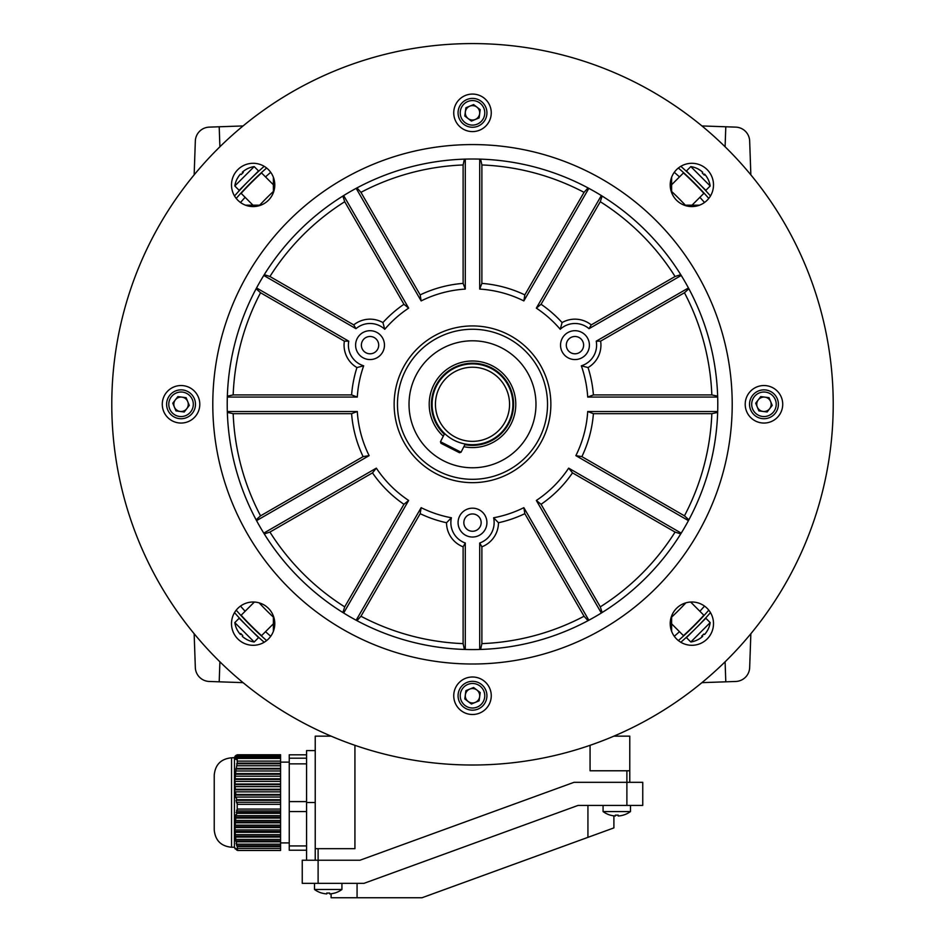 <?xml version="1.0" encoding="UTF-8"?>
<svg xmlns="http://www.w3.org/2000/svg" width="945" height="945" viewBox="0 0 945 945"><rect width="100%" height="100%" fill="white"/><g stroke="black" fill="none" stroke-linecap="round" stroke-linejoin="round"><path stroke-width="1.42" d="M603.075 805.412L603.075 811.578A23.082 23.082 0 0 0 610.257 815.145L610.281 815.11A23.046 23.046 0 0 0 615.372 815.996L615.372 815.11A22.444 19.432 180 0 0 616.79 815.145A22.444 19.432 180 0 0 618.195 815.11L618.195 815.996A23.046 23.046 0 0 0 623.287 815.11L623.287 815.11A23.082 23.082 0 0 0 630.492 811.578L603.075 811.578M630.492 805.412L630.492 811.578M758.445 390.958A14.423 14.423 0 0 1 777.298 398.778A14.423 14.423 0 0 1 769.466 417.631A14.423 14.423 0 0 1 750.625 409.799A14.423 14.423 0 0 1 758.445 390.958A14.423 14.423 0 0 0 750.625 409.799A14.423 14.423 0 0 0 769.466 417.631M766.714 410.957A7.217 7.217 0 0 1 758.233 399.9A7.217 7.217 0 0 1 770.624 401.542A7.217 7.217 0 0 1 766.714 410.957M755.705 403.196L760.772 396.593L769.029 397.691L772.219 405.393L767.139 411.996L758.882 410.898L755.705 403.196M378.697 345.138A8.659 8.659 0 0 0 370.038 336.479A8.659 8.659 0 0 0 361.38 345.138A8.659 8.659 0 0 0 370.038 353.796A8.659 8.659 0 0 0 378.697 345.138M583.62 345.138A8.659 8.659 0 0 0 574.962 336.479A8.659 8.659 0 0 0 566.303 345.138A8.659 8.659 0 0 0 574.962 353.796A8.659 8.659 0 0 0 583.62 345.138M384.461 345.138A14.423 14.423 0 0 0 370.038 330.703A14.423 14.423 0 0 0 355.603 345.138A14.423 14.423 0 0 0 370.038 359.561A14.423 14.423 0 0 0 384.461 345.138M589.396 345.138A14.423 14.423 0 0 0 574.962 330.703A14.423 14.423 0 0 0 560.539 345.138A14.423 14.423 0 0 0 574.962 359.561A14.423 14.423 0 0 0 589.396 345.138M256.556 287.953L348.764 341.18A21.64 21.64 0 0 0 363.671 365.821L356.938 367.558A121.255 121.255 0 0 0 351.599 394.915L233.167 394.915L227.355 396.156M681.227 275.456L589.03 328.683A21.64 21.64 0 0 0 560.231 329.285L562.086 322.576A121.255 121.255 0 0 0 541.072 304.278L600.288 201.71L602.13 196.052M481.159 522.609A8.659 8.659 0 0 0 472.5 513.95A8.659 8.659 0 0 0 463.841 522.609A8.659 8.659 0 0 0 472.5 531.267A8.659 8.659 0 0 0 481.159 522.609M486.923 522.609A14.423 14.423 0 0 0 472.5 508.174A14.423 14.423 0 0 0 458.077 522.609A14.423 14.423 0 0 0 472.5 537.032A14.423 14.423 0 0 0 486.923 522.609M479.717 649.475L479.717 543.009A21.64 21.64 0 0 0 493.597 517.777L498.476 522.739A121.255 121.255 0 0 0 524.829 513.678L584.045 616.246L588.026 620.676M782.72 404.295A18.758 18.758 0 0 0 763.962 385.536A18.758 18.758 0 0 0 745.203 404.295A18.758 18.758 0 0 0 763.962 423.053A18.758 18.758 0 0 0 782.72 404.295M491.258 112.833A18.758 18.758 0 0 0 472.5 94.075A18.758 18.758 0 0 0 453.742 112.833A18.758 18.758 0 0 0 472.5 131.591A18.758 18.758 0 0 0 491.258 112.833M199.797 404.295A18.758 18.758 0 0 0 181.038 385.536A18.758 18.758 0 0 0 162.28 404.295A18.758 18.758 0 0 0 181.038 423.053A18.758 18.758 0 0 0 199.797 404.295M491.258 695.744A18.758 18.758 0 0 0 472.5 676.998A18.758 18.758 0 0 0 453.742 695.744A18.758 18.758 0 0 0 472.5 714.503A18.758 18.758 0 0 0 491.258 695.744M713.499 184.936A21.64 21.64 0 0 0 691.858 163.296A21.64 21.64 0 0 0 670.218 184.936A21.64 21.64 0 0 0 691.858 206.577A21.64 21.64 0 0 0 713.499 184.936M274.782 184.936A21.64 21.64 0 0 0 253.142 163.296A21.64 21.64 0 0 0 231.501 184.936A21.64 21.64 0 0 0 253.142 206.577A21.64 21.64 0 0 0 274.782 184.936M274.782 623.653A21.64 21.64 0 0 0 253.142 602A21.64 21.64 0 0 0 231.501 623.653A21.64 21.64 0 0 0 253.142 645.293A21.64 21.64 0 0 0 274.782 623.653M713.499 623.653A21.64 21.64 0 0 0 691.858 602A21.64 21.64 0 0 0 670.218 623.653A21.64 21.64 0 0 0 691.858 645.293A21.64 21.64 0 0 0 713.499 623.653M212.79 404.295A259.71 259.71 0 0 0 472.5 664.004A259.71 259.71 0 0 0 732.21 404.295A259.71 259.71 0 0 0 472.5 144.573A259.71 259.71 0 0 0 212.79 404.295M111.782 404.295A360.718 360.718 0 0 0 472.5 765.013A360.718 360.718 0 0 0 833.218 404.295A360.718 360.718 0 0 0 472.5 43.576A360.718 360.718 0 0 0 111.782 404.295M535.98 404.295A63.48 63.48 0 0 0 472.5 340.802A63.48 63.48 0 0 0 409.02 404.295A63.48 63.48 0 0 0 472.5 467.775A63.48 63.48 0 0 0 535.98 404.295M397.467 404.295A75.033 75.033 0 0 0 472.5 479.316A75.033 75.033 0 0 0 547.533 404.295A75.033 75.033 0 0 0 472.5 329.262A75.033 75.033 0 0 0 397.467 404.295M394.136 404.295A78.364 78.364 0 0 0 472.5 482.659A78.364 78.364 0 0 0 550.864 404.295A78.364 78.364 0 0 0 472.5 325.93A78.364 78.364 0 0 0 394.136 404.295M717.787 404.295A245.287 245.287 0 0 0 472.5 159.008A245.287 245.287 0 0 0 227.213 404.295A245.287 245.287 0 0 0 472.5 649.581A245.287 245.287 0 0 0 717.787 404.295M264.269 533.925L269.927 532.082L372.495 472.866L376.334 468.141A115.432 115.432 0 0 0 408.653 500.46L403.928 504.299L344.712 606.867L342.87 612.525M356.974 620.676L360.955 616.246L420.171 513.678A121.255 121.255 0 0 0 446.524 522.739A25.976 25.976 0 0 0 463.121 546.824L463.121 643.628L464.361 649.439M372.495 472.866A121.255 121.255 0 0 0 403.928 504.299M446.524 522.739L451.403 517.777A21.64 21.64 0 0 0 465.283 543.009L465.283 649.475M420.171 513.678L421.151 507.666A115.432 115.432 0 0 0 451.403 517.777M227.355 412.433L233.167 413.674L351.599 413.674L357.293 411.512A115.432 115.432 0 0 0 369.129 455.644L363.116 456.624L260.548 515.84L256.119 519.821M351.599 413.674A121.255 121.255 0 0 0 363.116 456.624M256.119 288.768L260.548 292.749L344.37 341.145A25.976 25.976 0 0 0 356.938 367.558M363.671 365.821A115.432 115.432 0 0 0 357.293 397.077L351.599 394.915M342.87 196.052L344.712 201.71L403.928 304.278A121.255 121.255 0 0 0 382.914 322.576L384.769 329.285A21.64 21.64 0 0 0 355.97 328.683L263.773 275.456M382.914 322.576A25.976 25.976 0 0 0 353.749 324.903L269.927 276.507L264.269 274.664M403.928 304.278L408.653 308.129A115.432 115.432 0 0 0 384.769 329.285M464.361 159.138L463.121 164.962L463.121 283.394L465.283 289.087A115.432 115.432 0 0 0 421.151 300.912L420.171 294.899L360.955 192.343L356.974 187.913M463.121 283.394A121.255 121.255 0 0 0 420.171 294.899M588.026 187.913L584.045 192.343L524.829 294.899L523.849 300.912A115.432 115.432 0 0 0 479.717 289.087L481.879 283.394L481.879 164.962L480.639 159.138M524.829 294.899A121.255 121.255 0 0 0 481.879 283.394M680.731 274.664L675.073 276.507L591.251 324.903A25.976 25.976 0 0 0 562.086 322.576M560.231 329.285A115.432 115.432 0 0 0 536.347 308.129L541.072 304.278M717.645 396.156L711.833 394.915L593.401 394.915A121.255 121.255 0 0 0 588.062 367.558L581.329 365.821A21.64 21.64 0 0 0 596.236 341.18L688.444 287.953M588.062 367.558A25.976 25.976 0 0 0 600.63 341.145L684.452 292.749L688.881 288.768M593.401 394.915L587.707 397.077A115.432 115.432 0 0 0 581.329 365.821M688.881 519.821L684.452 515.84L581.884 456.624L575.871 455.644A115.432 115.432 0 0 0 587.707 411.512L593.401 413.674L711.833 413.674L717.645 412.433M581.884 456.624A121.255 121.255 0 0 0 593.401 413.674M602.13 612.525L600.288 606.867L541.072 504.299L536.347 500.46A115.432 115.432 0 0 0 568.666 468.141L572.505 472.866L675.073 532.082L680.731 533.925M541.072 504.299A121.255 121.255 0 0 0 572.505 472.866M480.639 649.439L481.879 643.628L481.879 546.824A25.976 25.976 0 0 0 498.476 522.739M493.597 517.777A115.432 115.432 0 0 0 523.849 507.666L524.829 513.678M343.661 195.568L408.653 308.129M421.151 300.912L356.159 188.35M465.283 159.114L465.283 289.087M479.717 289.087L479.717 159.114M588.841 188.35L523.849 300.912M536.347 308.129L601.339 195.568M717.68 397.077L587.707 397.077M587.707 411.512L717.68 411.512M688.444 520.636L575.871 455.644M568.666 468.141L681.227 533.134M601.339 613.021L536.347 500.46M523.849 507.666L588.841 620.227M356.159 620.227L421.151 507.666M408.653 500.46L343.661 613.021M263.773 533.134L376.334 468.141M369.129 455.644L256.556 520.636M227.32 411.512L357.293 411.512M357.293 397.077L227.32 397.077M429.219 404.295A43.281 43.281 0 0 0 443.276 436.224A43.281 43.281 0 0 1 492.144 365.727A43.281 43.281 0 0 1 463.853 446.702M465.283 543.009L463.121 546.824M481.879 546.824L479.717 543.009M596.236 341.18L600.63 341.145M591.251 324.903L589.03 328.683M355.97 328.683L353.749 324.903M344.37 341.145L348.764 341.18M354.93 745.31L354.93 848.693L315.228 848.693L315.228 860.233L315.228 736.155L331.128 736.155M590.07 745.31L590.07 770.777L629.772 770.777L629.772 736.155L613.872 736.155M629.772 770.777L629.772 782.318M306.57 860.233L306.57 750.578L315.228 750.578M689.791 178.463L683.459 172.545L689.791 178.463M691.823 176.42L690.701 175.345M245.594 188.138L246.669 187.004M240.42 189.425L241.247 188.539M242.511 187.193L243.196 186.472M699.406 620.452L698.331 621.574M704.58 619.164L703.753 620.05M702.489 621.397L701.804 622.117M254.677 633.599L259.497 638.088M256.603 635.418L255.516 634.402M243.574 622.519L239.073 617.699M245.003 624.007C237.337 615.88 237.337 615.88 245.003 624.007M252.787 176.798C260.903 169.131 260.903 169.131 252.787 176.798M244.625 184.972L238.707 191.292M264.175 166.32A316.28 316.28 0 0 0 234.525 195.969M234.525 612.62A316.28 316.28 0 0 0 264.175 642.269M689.165 630.717L683.861 635.678M697.953 186.614L699.394 188.114M700.08 188.835L702.844 191.8M703.045 192.012L701.32 190.158M700.198 188.965L694.705 183.708M678.368 640.58A313.386 313.386 0 0 0 708.785 610.163M708.785 198.426A313.386 313.386 0 0 0 678.368 168.009M266.632 168.009A313.386 313.386 0 0 0 236.215 198.426M236.215 610.163A313.386 313.386 0 0 0 266.632 640.58M254.819 178.841L256.319 177.4M257.04 176.715L260.005 173.951M260.218 173.75L258.363 175.475M257.17 176.597L251.925 182.09M247.047 621.964L245.605 620.475M244.92 619.755L242.156 616.79M241.955 616.577L243.68 618.42M244.802 619.625L250.295 624.869M252.244 626.818L256.473 631.319M257.678 632.465L259.769 634.414M260.619 635.194L256.225 631.095M680.825 642.269A316.28 316.28 0 0 0 710.475 612.62M710.475 195.969A316.28 316.28 0 0 0 680.825 166.32M701.426 186.071L705.927 190.89M699.997 184.57C707.663 192.697 707.663 192.697 699.997 184.57M691.043 633.032L688.728 635.111M687.783 635.997L685.905 637.721M689.992 633.906L690.712 633.233M700.375 623.617L706.293 617.298M234.431 847.252L231.549 847.252L234.431 847.252L234.49 757.642L231.549 757.795C221.024 758.823 215.259 764.588 214.232 775.113L214.232 827.288M280.594 848.433L280.594 850.465L237.656 850.465L237.207 846.555L280.594 846.555L280.594 848.433L237.656 848.433M236.699 844.18L236.25 841.806L280.594 841.806L280.594 844.18L236.699 844.18L236.108 843.365L237.207 846.555M235.86 839.432L235.553 837.057L280.594 837.057L280.594 839.432L235.86 839.432L235.246 838.617L236.25 841.806M235.317 834.683L235.163 832.309L280.594 832.309L280.594 834.683L235.317 834.683L234.691 833.868L235.553 837.057M235.081 829.934L235.081 827.56L280.594 827.56L280.594 829.934L235.081 829.934L234.443 829.108L235.163 832.309M235.163 825.186L235.317 822.811L280.594 822.811L280.594 825.186L235.163 825.186L234.525 824.359L235.081 827.56M235.553 820.437L235.872 818.063L280.594 818.063L280.594 820.437L235.553 820.437L234.927 819.61L235.317 822.811M236.25 815.689L236.699 813.314L280.594 813.314L280.594 815.689L236.25 815.689L235.648 814.862L235.872 818.063M237.219 810.94L237.207 802.281L280.594 802.281L280.594 810.94L237.219 810.94L236.64 810.113L236.699 813.314M280.594 794.461L235.86 794.461L235.553 791.851L280.594 791.851L280.594 799.671L236.699 799.671L236.108 800.285L236.628 802.896L237.207 802.281M236.699 799.671L236.25 797.06L280.594 797.06M235.86 794.461L235.246 795.076L235.648 797.686L236.25 797.06M235.317 789.24L235.163 786.63L280.594 786.63L280.594 789.24L235.317 789.24L234.691 789.855L234.927 792.465L235.553 791.851M235.081 784.031L235.081 781.42L280.594 781.42L280.594 784.031L235.081 784.031L234.525 787.256L235.163 786.63M235.163 778.81L235.317 776.211L280.594 776.211L280.594 778.81L235.163 778.81L234.443 782.035L235.081 781.42M235.553 773.601L235.872 770.99L280.594 770.99L280.594 773.601L235.553 773.601L235.317 776.211M236.25 768.38L236.699 765.781L280.594 765.781L280.594 768.38L236.25 768.38L235.872 770.99M237.219 763.17L237.207 758.244L280.594 758.244L280.594 763.17L237.219 763.17L236.699 765.781M236.699 758.008L280.594 757.772L236.699 758.008L236.628 759.685L237.207 758.244M235.86 757.547L280.594 757.311L235.86 757.547L235.648 759.213L236.25 757.772M235.317 757.075L280.594 756.851L235.317 757.075L234.927 758.752L235.553 757.311M235.081 756.614L280.594 756.378L235.081 756.614L234.525 758.292L235.163 756.851M234.443 757.819L235.081 756.378M235.163 756.154L280.594 756.154L235.163 756.154L234.525 757.595M235.553 755.681L280.594 755.681L235.459 755.917M236.25 755.22L280.594 755.22L236.155 755.457M237.219 754.76L280.594 754.76L237.124 754.984M280.594 758.422L237.656 758.422M237.219 850.287L236.108 848.622L237.219 850.287M234.443 847.216L236.699 850.051M280.594 809.074L237.656 809.074M280.594 761.127L237.656 761.127M280.594 804.337L237.656 804.337M306.57 763.855L289.253 763.855L289.253 801.596L306.57 801.596M289.253 763.855L289.253 758.185L306.57 758.185M306.57 754.819L289.253 754.819L289.253 758.185M306.57 850.228L289.253 850.228L289.253 845.94L306.57 845.94M306.57 811.566L289.253 811.566L289.253 845.94M289.253 811.566L289.253 801.596M280.594 765.781L280.594 763.17M280.594 770.99L280.594 768.38M280.594 776.211L280.594 773.601M280.594 781.42L280.594 778.81M280.594 786.63L280.594 784.031M280.594 791.851L280.594 789.24M280.594 802.281L280.594 799.671M280.594 810.94L280.594 813.314M280.594 815.689L280.594 818.063M280.594 820.437L280.594 822.811M280.594 825.186L280.594 827.56M280.594 829.934L280.594 832.309M280.594 834.683L280.594 837.057M280.594 839.432L280.594 841.806M280.594 844.18L280.594 846.555M214.232 815.559L214.232 777.759M280.594 763.784L236.64 763.784M280.594 769.006L235.648 769.006M280.594 774.215L234.927 774.215M280.594 779.436L234.525 779.436M280.594 784.645L234.443 784.645M280.594 789.855L234.691 789.855M280.594 795.076L235.246 795.076M280.594 800.285L236.108 800.285M236.108 812.487L280.594 812.487M235.246 817.236L280.594 817.236M234.691 821.985L280.594 821.985M234.443 826.733L280.594 826.733M234.525 831.494L280.594 831.494M234.927 836.242L280.594 836.242M235.648 840.991L280.594 840.991M236.628 845.74L280.594 845.74M236.722 759.449L236.108 759.449M214.232 816.952L214.232 829.934C215.259 840.448 221.024 846.224 231.549 847.252L231.549 757.795C221.024 758.823 215.259 764.588 214.232 775.113M235.163 848.893L234.525 847.452M239.191 190.323L258.528 170.974M239.168 190.347L234.821 185.964L254.17 166.615M237.349 178.451A22.444 1.205 15 0 1 237.36 178.392A22.444 1.205 15 0 1 237.478 178.321A23.046 22.999 -135 0 1 240.432 174.104A23.046 1.417 45 0 1 241.294 174.506A22.444 19.396 -51.1 0 1 242.263 173.478A22.444 19.396 -51.1 0 1 243.29 172.51A23.046 1.417 -135 0 0 242.428 172.108A23.046 22.999 45 0 0 242.31 172.226A23.046 1.417 -135 0 0 242.7 173.053M240.325 174.234L240.313 174.223A23.046 22.999 45 0 0 237.408 178.345M241.979 173.774A22.444 19.396 -38.9 0 0 241.696 174.057A22.444 19.396 -38.9 0 0 241.258 174.494M243.054 172.722L242.428 172.108A23.046 22.999 -135 0 1 246.657 169.143A22.444 1.205 -105 0 0 246.598 169.143A22.444 1.205 -105 0 0 246.562 169.202M242.924 172.84L242.31 172.226M705.809 618.254L686.472 637.603M710.179 622.625L690.83 641.962M707.651 630.138A22.444 1.205 -165 0 1 707.64 630.197A22.444 1.205 -165 0 1 707.521 630.256A23.046 22.999 45 0 1 704.568 634.485A23.046 1.417 -135 0 1 703.706 634.071A22.444 19.396 128.9 0 1 702.737 635.099A22.444 19.396 128.9 0 1 701.71 636.068A23.046 1.417 45 0 0 702.572 636.481A23.046 22.999 -135 0 0 702.69 636.363A23.046 1.417 45 0 0 702.3 635.524M704.675 634.355L704.686 634.367A23.046 22.999 -135 0 0 707.592 630.232M703.021 634.816A22.444 19.396 141.1 0 0 703.304 634.532A22.444 19.396 141.1 0 0 703.741 634.095M701.946 635.855L702.572 636.481A23.046 22.999 45 0 1 698.343 639.446A22.444 1.205 75 0 0 698.402 639.434A22.444 1.205 75 0 0 698.438 639.387A23.082 23.082 0 0 1 690.807 641.986L686.448 637.627M702.076 635.737L702.69 636.363M314.508 889.493L314.508 883.327L314.508 889.493A23.082 23.082 0 0 0 321.69 893.06L321.713 893.013A23.046 23.046 0 0 0 326.805 893.911L326.805 893.013A22.444 19.432 180 0 0 328.21 893.06A22.444 19.432 180 0 0 329.628 893.013L329.628 893.911A23.046 23.046 0 0 0 334.719 893.013L334.743 893.06A23.082 23.082 0 0 0 341.925 889.493L314.508 889.493A23.082 23.082 0 0 0 321.69 893.06M341.925 883.327L341.925 889.493M246.657 639.446A22.444 1.205 -75 0 1 246.598 639.434A23.082 23.082 0 0 0 254.193 641.986L258.552 637.627L239.191 618.254M254.17 641.962L234.821 622.625M242.44 636.469L242.428 636.481A23.046 22.999 -45 0 0 246.562 639.387A22.444 1.205 -75 0 1 246.527 639.316A23.046 22.999 135 0 1 242.31 636.363A23.046 1.417 -45 0 1 242.723 635.501A22.444 19.396 -141.1 0 1 241.696 634.532A22.444 19.396 -141.1 0 1 240.727 633.504A23.046 1.417 135 0 0 240.313 634.367A23.046 22.999 135 0 1 237.349 630.138A22.444 1.205 165 0 0 237.36 630.197A22.444 1.205 165 0 0 237.408 630.232M241.979 634.816A22.444 19.396 -128.9 0 0 242.263 635.099A22.444 19.396 -128.9 0 0 242.7 635.524M240.325 634.355A23.046 22.999 -45 0 0 240.432 634.485A23.046 1.417 135 0 0 241.258 634.095M241.046 633.871L240.432 634.485M240.928 633.741L240.313 634.367M461.042 452.218L459.494 452.726L450.233 448.013L440.984 443.288L440.476 441.74L461.042 452.218L465.212 444.032M444.646 433.554L440.476 441.74M671.611 184.771L683.459 172.935A313.102 313.102 0 0 1 703.86 193.335L692.024 205.183M692.756 181.771L688.94 177.648M252.976 205.183L241.14 193.335A313.102 313.102 0 0 1 261.541 172.935L273.388 184.771M249.976 184.039L245.854 187.854M273.388 623.806L261.541 635.654A313.102 313.102 0 0 1 241.14 615.254L254.347 602.036M690.653 602.036L703.86 615.254A313.102 313.102 0 0 1 683.459 635.654L671.611 623.806M688.94 630.929L693.075 626.5M695.024 624.55L699.146 620.735M671.611 191.457A291.462 291.462 0 0 1 685.338 205.183M259.662 205.183A291.462 291.462 0 0 1 273.388 191.457M273.388 617.132A291.462 291.462 0 0 1 259.143 602.851M685.857 602.851A291.462 291.462 0 0 1 671.611 617.132M455.679 437.322A37.068 37.068 0 0 0 505.528 421.116A37.068 37.068 0 0 0 489.321 371.267A37.068 37.068 0 0 0 439.472 387.474A37.068 37.068 0 0 0 455.679 437.322M454.167 440.287A40.399 40.399 0 0 0 508.505 422.628A40.399 40.399 0 0 0 490.833 368.29A40.399 40.399 0 0 0 436.495 385.962A40.399 40.399 0 0 0 454.167 440.287M485.836 690.24A14.423 14.423 0 0 1 478.005 709.081A14.423 14.423 0 0 1 459.164 701.261A14.423 14.423 0 0 1 466.995 682.42A14.423 14.423 0 0 1 485.836 690.24A14.423 14.423 0 0 0 466.995 682.42A14.423 14.423 0 0 0 459.164 701.261M465.838 698.509A7.217 7.217 0 0 1 476.894 690.027A7.217 7.217 0 0 1 475.252 702.418A7.217 7.217 0 0 1 465.838 698.509M473.599 687.487L480.202 692.567L479.103 700.824L471.401 704.013L464.798 698.934L465.897 690.677L473.599 687.487M626.889 770.777L626.889 782.318L574.028 782.318L359.962 860.233L318.111 860.233L318.111 883.327L364.026 883.327L578.092 805.412L626.889 805.412L626.889 782.318L642.754 782.318L642.754 805.412L626.889 805.412M302.246 860.233L302.246 883.327L302.246 860.233L318.111 860.233L318.111 848.693M587.932 805.412L587.932 837.353L613.896 827.903L613.896 815.854M587.932 837.353L422.002 897.75L357.068 897.75L357.068 883.327M318.111 883.327L302.246 883.327M331.104 893.769L331.104 897.75L357.068 897.75M686.472 170.974L705.809 190.323M690.83 166.615L710.179 185.964A23.082 23.082 0 0 0 707.64 178.392A22.444 1.205 -15 0 0 707.592 178.345M698.343 169.143A22.444 1.205 105 0 1 698.402 169.143A22.444 1.205 105 0 1 698.473 169.273A23.046 22.999 -45 0 1 702.69 172.226A23.046 1.417 135 0 1 702.277 173.077A22.444 19.396 38.9 0 1 703.304 174.057A22.444 19.396 38.9 0 1 704.273 175.073A23.046 1.417 -45 0 0 704.686 174.223A23.046 22.999 135 0 0 704.568 174.104A23.046 1.417 -45 0 0 703.741 174.494M702.56 172.108L702.572 172.108A23.046 22.999 135 0 0 698.438 169.202M703.021 173.774A22.444 19.396 51.1 0 0 702.737 173.478A22.444 19.396 51.1 0 0 702.3 173.053M704.072 174.849L704.686 174.223A23.046 22.999 -45 0 1 707.651 178.451A22.444 1.205 -15 0 0 707.64 178.392M703.954 174.719L704.568 174.104M260.808 205.183L245.476 205.183M273.388 192.603L273.388 177.27M671.611 192.603L671.611 177.27M684.192 205.183L699.524 205.183M671.611 615.986L671.611 631.307M273.388 615.986L273.388 631.307M725.098 661.807L725.795 681.817L735.753 681.463A14.423 14.423 0 0 0 749.668 667.548L750.85 633.717M701.922 682.644L725.795 681.817M750.85 174.872L749.668 141.041A14.423 14.423 0 0 0 735.753 127.126L701.922 125.945M725.795 126.772L725.098 146.782M219.901 661.807L219.205 681.817L209.247 681.463A14.423 14.423 0 0 1 195.332 667.548L194.15 633.717M243.078 682.644L219.205 681.817M194.15 174.872L195.332 141.041A14.423 14.423 0 0 1 209.247 127.126L219.205 126.772L219.901 146.782M219.205 126.772L243.078 125.945M186.555 417.631A14.423 14.423 0 0 1 167.702 409.799A14.423 14.423 0 0 1 175.534 390.958A14.423 14.423 0 0 1 194.375 398.778A14.423 14.423 0 0 1 186.555 417.631A14.423 14.423 0 0 0 194.375 398.778A14.423 14.423 0 0 0 175.534 390.958M178.286 397.621A7.217 7.217 0 0 1 186.767 408.689A7.217 7.217 0 0 1 174.376 407.047A7.217 7.217 0 0 1 178.286 397.621M189.295 405.393L184.228 411.996L175.971 410.898L172.781 403.196L177.861 396.593L186.118 397.691L189.295 405.393M459.164 118.349A14.423 14.423 0 0 1 466.995 99.497A14.423 14.423 0 0 1 485.836 107.328A14.423 14.423 0 0 1 478.005 126.169A14.423 14.423 0 0 1 459.164 118.349A14.423 14.423 0 0 0 478.005 126.169A14.423 14.423 0 0 0 485.836 107.328M479.162 110.081A7.217 7.217 0 0 1 468.106 118.55A7.217 7.217 0 0 1 469.748 106.171A7.217 7.217 0 0 1 479.162 110.081M471.401 121.09L464.798 116.022L465.897 107.754L473.599 104.576L480.202 109.655L479.103 117.912L471.401 121.09M768.639 415.623A12.261 12.261 0 0 0 775.29 399.605A12.261 12.261 0 0 0 759.272 392.955A12.261 12.261 0 0 0 752.622 408.972A12.261 12.261 0 0 0 768.639 415.623M269.927 532.082A239.51 239.51 0 0 0 344.712 606.867M360.955 616.246A239.51 239.51 0 0 0 463.121 643.628M233.167 413.674A239.51 239.51 0 0 0 260.548 515.84M260.548 292.749A239.51 239.51 0 0 0 233.167 394.915M344.712 201.71A239.51 239.51 0 0 0 269.927 276.507M463.121 164.962A239.51 239.51 0 0 0 360.955 192.343M584.045 192.343A239.51 239.51 0 0 0 481.879 164.962M675.073 276.507A239.51 239.51 0 0 0 600.288 201.71M711.833 394.915A239.51 239.51 0 0 0 684.452 292.749M684.452 515.84A239.51 239.51 0 0 0 711.833 413.674M600.288 606.867A239.51 239.51 0 0 0 675.073 532.082M481.879 643.628A239.51 239.51 0 0 0 584.045 616.246M306.57 802.518L315.228 802.518M674.281 636.292A307.468 307.468 0 0 0 679.479 631.673M699.879 611.261A307.468 307.468 0 0 0 704.497 606.076M704.497 202.502A307.468 307.468 0 0 0 699.879 197.316M679.479 176.916A307.468 307.468 0 0 0 674.281 172.297M270.719 172.297A307.468 307.468 0 0 0 265.521 176.916M245.121 197.316A307.468 307.468 0 0 0 240.502 202.502M240.502 606.076A307.468 307.468 0 0 0 245.121 611.261M265.521 631.673A307.468 307.468 0 0 0 270.719 636.292M464.881 444.682A41.107 41.107 0 0 0 491.152 367.664A41.107 41.107 0 0 0 444.315 434.204M461.16 700.434A12.261 12.261 0 0 0 477.178 707.084A12.261 12.261 0 0 0 483.84 691.067A12.261 12.261 0 0 0 467.822 684.416A12.261 12.261 0 0 0 461.16 700.434M176.361 392.955A12.261 12.261 0 0 0 169.71 408.972A12.261 12.261 0 0 0 185.728 415.623A12.261 12.261 0 0 0 192.378 399.605A12.261 12.261 0 0 0 176.361 392.955M483.84 108.155A12.261 12.261 0 0 0 467.822 101.505A12.261 12.261 0 0 0 461.16 117.523A12.261 12.261 0 0 0 477.178 124.173A12.261 12.261 0 0 0 483.84 108.155M289.253 762.119L280.594 762.119M289.253 842.916L280.594 842.916M234.431 757.795L231.549 757.795M231.549 847.252C221.024 846.224 215.259 840.448 214.232 829.934M237.36 178.392A23.082 23.082 0 0 0 234.809 185.988M258.552 170.962L254.193 166.603A23.082 23.082 0 0 0 246.598 169.143M705.832 618.243L710.191 622.601A23.082 23.082 0 0 1 707.64 630.197M239.168 618.243L234.809 622.601A23.082 23.082 0 0 0 237.36 630.197M686.448 170.962L690.807 166.603A23.082 23.082 0 0 1 698.402 169.143M705.832 190.347L710.191 185.988"/></g></svg>
